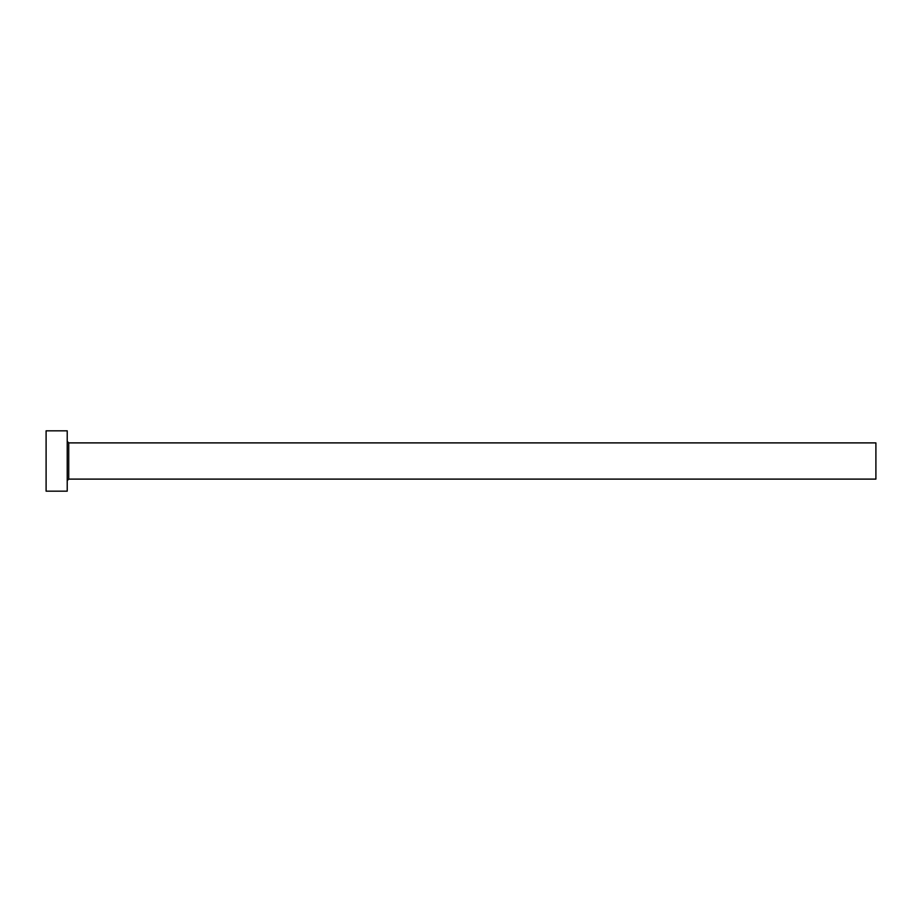 <?xml version="1.0" encoding="UTF-8"?>
<svg xmlns="http://www.w3.org/2000/svg" width="922" height="922" viewBox="0 0 922 922"><rect width="100%" height="100%" fill="white"/><g stroke="black" fill="none" stroke-linecap="round" stroke-linejoin="round"><path stroke-width="1.38" d="M68.735 479.106L68.735 442.894L875.9 442.894L875.9 479.106L68.735 479.106L67.225 480.616M67.225 461L67.225 491.172L46.1 491.172L46.1 430.828L67.225 430.828L67.225 461M68.735 442.894L67.225 441.384"/></g></svg>
